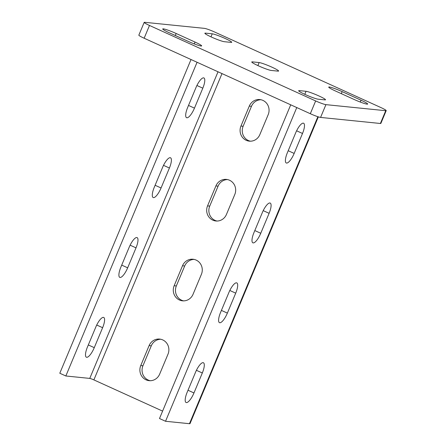 <?xml version="1.0" encoding="UTF-8"?>
<svg xmlns="http://www.w3.org/2000/svg" width="446" height="446" viewBox="0 0 446 446"><rect width="100%" height="100%" fill="white"/><g stroke="black" fill="none" stroke-linecap="round" stroke-linejoin="round"><path stroke-width="0.67" d="M170.188 157.694A10.866 3.25 -65.6 0 1 170.511 157.778A10.866 3.25 -65.6 0 1 169.413 168.019L161.062 187.978A10.866 3.25 -65.6 0 1 153.168 197.528A10.866 3.25 -65.6 0 1 154.266 187.292L162.617 167.328A10.866 3.25 -65.6 0 1 170.188 157.694M136.794 237.534A10.866 3.25 -65.6 0 1 137.112 237.618A10.866 3.25 -65.6 0 1 136.013 247.859L127.668 267.817A10.866 3.25 -65.6 0 1 119.773 277.367A10.866 3.25 -65.6 0 1 120.872 267.132L129.217 247.168A10.866 3.25 -65.6 0 1 136.794 237.534M103.394 317.374A10.866 3.25 -65.6 0 1 103.717 317.457A10.866 3.25 -65.6 0 1 102.619 327.698L94.268 347.657A10.866 3.25 -65.6 0 1 86.373 357.207A10.866 3.25 -65.6 0 1 87.472 346.966L95.823 327.007A10.866 3.25 -65.6 0 1 103.394 317.374M269.111 213.311A10.866 3.25 114.4 0 0 270.209 203.069A10.866 3.25 114.4 0 0 269.886 202.986A10.866 3.25 114.4 0 0 262.315 212.619L253.964 232.578A10.866 3.25 114.4 0 0 252.865 242.819A10.866 3.25 114.4 0 0 260.759 233.269L269.111 213.311L263.218 210.635M235.711 293.15A10.866 3.25 114.4 0 0 236.809 282.909A10.866 3.25 114.4 0 0 236.492 282.825A10.866 3.25 114.4 0 0 228.915 292.459L220.569 312.417A10.866 3.25 114.4 0 0 219.471 322.659A10.866 3.25 114.4 0 0 227.365 313.109L235.711 293.15L229.818 290.474M202.317 372.99A10.866 3.25 114.4 0 0 203.415 362.749A10.866 3.25 114.4 0 0 203.092 362.665A10.866 3.25 114.4 0 0 195.521 372.298L187.169 392.257A10.866 3.25 114.4 0 0 186.071 402.498A10.866 3.25 114.4 0 0 193.965 392.948L202.317 372.99L196.424 370.308M216.996 221.038A10.866 10.319 95.8 0 1 215 220.374A10.866 10.319 95.8 0 1 209.731 206.108L218.083 186.149A10.866 10.319 95.8 0 1 227.527 179.576M212.826 220.157A10.866 10.319 95.8 0 1 207.557 205.885L215.909 185.926A10.866 10.319 95.8 0 1 226.445 179.404A10.866 10.319 95.8 0 1 234.791 194.506L226.44 214.465A10.866 10.319 95.8 0 1 215.903 220.987A10.866 10.319 95.8 0 1 212.826 220.157M183.596 300.877A10.866 10.319 95.8 0 1 181.6 300.214A10.866 10.319 95.8 0 1 176.337 285.947L184.683 265.989A10.866 10.319 95.8 0 1 194.127 259.416M179.426 299.996A10.866 10.319 95.8 0 1 174.157 285.724L182.509 265.766A10.866 10.319 95.8 0 1 193.046 259.243A10.866 10.319 95.8 0 1 201.391 274.346L193.04 294.304A10.866 10.319 95.8 0 1 182.503 300.827A10.866 10.319 95.8 0 1 179.426 299.996M150.202 380.717A10.866 10.319 95.8 0 1 148.206 380.053A10.866 10.319 95.8 0 1 142.937 365.787L151.289 345.823A10.866 10.319 95.8 0 1 160.733 339.25M146.032 379.836A10.866 10.319 95.8 0 1 140.763 365.564L149.115 345.605A10.866 10.319 95.8 0 1 159.651 339.083A10.866 10.319 95.8 0 1 167.997 354.185L159.646 374.144A10.866 10.319 95.8 0 1 149.109 380.667A10.866 10.319 95.8 0 1 146.032 379.836M203.588 77.855A10.866 3.25 -65.6 0 1 203.906 77.944A10.866 3.25 -65.6 0 1 202.807 88.18L194.462 108.138A10.866 3.25 -65.6 0 1 186.567 117.694A10.866 3.25 -65.6 0 1 187.666 107.453L196.011 87.494A10.866 3.25 -65.6 0 1 203.588 77.855M302.505 133.471A10.866 3.25 114.4 0 0 303.603 123.23A10.866 3.25 114.4 0 0 303.286 123.146A10.866 3.25 114.4 0 0 295.709 132.78L287.363 152.744A10.866 3.25 114.4 0 0 286.265 162.98A10.866 3.25 114.4 0 0 294.159 153.43L302.505 133.471L296.612 130.795M250.39 141.198A10.866 10.319 95.8 0 1 248.394 140.54A10.866 10.319 95.8 0 1 243.131 126.268L251.477 106.31A10.866 10.319 95.8 0 1 260.921 99.737M246.22 140.317A10.866 10.319 95.8 0 1 240.957 126.051L249.303 106.087A10.866 10.319 95.8 0 1 259.84 99.564A10.866 10.319 95.8 0 1 268.185 114.667L259.834 134.625A10.866 10.319 95.8 0 1 249.297 141.148A10.866 10.319 95.8 0 1 246.22 140.317M195.03 42.069A10.866 1.043 -157.3 0 1 201.659 45.916A10.866 1.043 -157.3 0 1 201.074 46.01A10.866 1.043 -157.3 0 1 188.234 41.378L169.352 32.798A10.866 1.043 -157.3 0 1 162.723 28.951A10.866 1.043 -157.3 0 1 176.148 33.489L195.03 42.069L194.266 43.898M361.037 100.211A10.866 1.043 -157.3 0 1 367.666 104.063A10.866 1.043 -157.3 0 1 367.08 104.158A10.866 1.043 -157.3 0 1 354.241 99.525L335.359 90.945A10.866 1.043 -157.3 0 1 328.73 87.093A10.866 1.043 -157.3 0 1 342.154 91.636L361.037 100.211L360.268 102.045M380.388 123.486L385.734 110.714A8.697 0.831 22.7 0 0 386.203 110.636L380.856 123.408A8.697 0.831 -157.3 0 1 380.388 123.486L320.579 117.421A8.697 0.831 -157.3 0 1 310.31 113.713L144.147 38.228A8.697 0.831 -157.3 0 1 138.845 35.15L144.186 22.378A8.697 0.831 22.7 0 0 149.488 25.455L144.147 38.228M252.352 61.871L259.154 62.563A10.866 1.043 -157.3 0 1 270.516 66.538A10.866 1.043 -157.3 0 1 278.616 71.042A10.866 1.043 -157.3 0 1 278.036 71.137L271.235 70.451A10.866 1.043 -157.3 0 1 259.873 66.471A10.866 1.043 -157.3 0 1 251.773 61.966A10.866 1.043 -157.3 0 1 252.352 61.871L252.113 62.451M212.246 33.818A10.866 1.043 -157.3 0 1 223.608 37.798A10.866 1.043 -157.3 0 1 231.714 42.303A10.866 1.043 -157.3 0 1 231.128 42.398L224.332 41.707A10.866 1.043 -157.3 0 1 212.965 37.732A10.866 1.043 -157.3 0 1 204.865 33.227A10.866 1.043 -157.3 0 1 205.45 33.132L212.246 33.818L210.98 36.84M385.734 110.714L325.926 104.643L320.579 117.421M386.203 110.636A8.697 0.831 22.7 0 0 380.901 107.558L214.738 32.073A8.697 0.831 22.7 0 0 204.463 28.366L144.655 22.3A8.697 0.831 22.7 0 0 144.186 22.378M310.31 113.713L315.651 100.941L149.488 25.455M315.651 100.941A8.697 0.831 22.7 0 0 325.926 104.643M318.143 99.19A10.866 1.043 -157.3 0 1 306.781 95.215A10.866 1.043 -157.3 0 1 298.675 90.711A10.866 1.043 -157.3 0 1 299.26 90.616L306.056 91.302A10.866 1.043 -157.3 0 1 317.424 95.282A10.866 1.043 -157.3 0 1 325.524 99.787A10.866 1.043 -157.3 0 1 324.939 99.882L318.143 99.19M162.6 411.112L93.872 379.892A3.479 0.334 22.7 0 0 89.763 378.409L65.841 375.984L197.071 62.273M65.841 375.984L59.797 373.241L191.027 59.524M290.725 104.816L159.495 418.526L165.538 421.275L189.461 423.7A10.431 0.998 22.7 0 0 190.024 423.611L318.338 116.863M165.538 421.275L296.768 107.558M169.413 168.019L163.52 165.343M136.013 247.859L130.12 245.183M102.619 327.698L96.726 325.022M207.557 205.885L209.731 206.108M174.157 285.724L176.337 285.947M140.763 365.564L142.937 365.787M202.807 88.18L196.915 85.504M240.957 126.051L243.131 126.268M205.205 33.706L205.45 33.132M299.021 91.19L299.26 90.616M304.796 94.323L306.056 91.302M341.313 93.649L342.154 91.636M175.306 35.507L176.148 33.489M89.763 378.409L218.027 71.789M189.461 423.7L317.875 116.713M93.872 379.892L222.002 73.596M249.303 106.087L251.477 106.31M294.159 153.43L288.205 150.726M194.462 108.138L188.507 105.434M149.115 345.605L151.289 345.823M182.509 265.766L184.683 265.989M215.909 185.926L218.083 186.149M193.965 392.948L188.011 390.244M227.365 313.109L221.411 310.405M260.759 233.269L254.805 230.565M94.268 347.657L88.314 344.953M127.668 267.817L121.713 265.114M161.062 187.978L155.108 185.274M259.154 62.563L257.888 65.584"/></g></svg>
